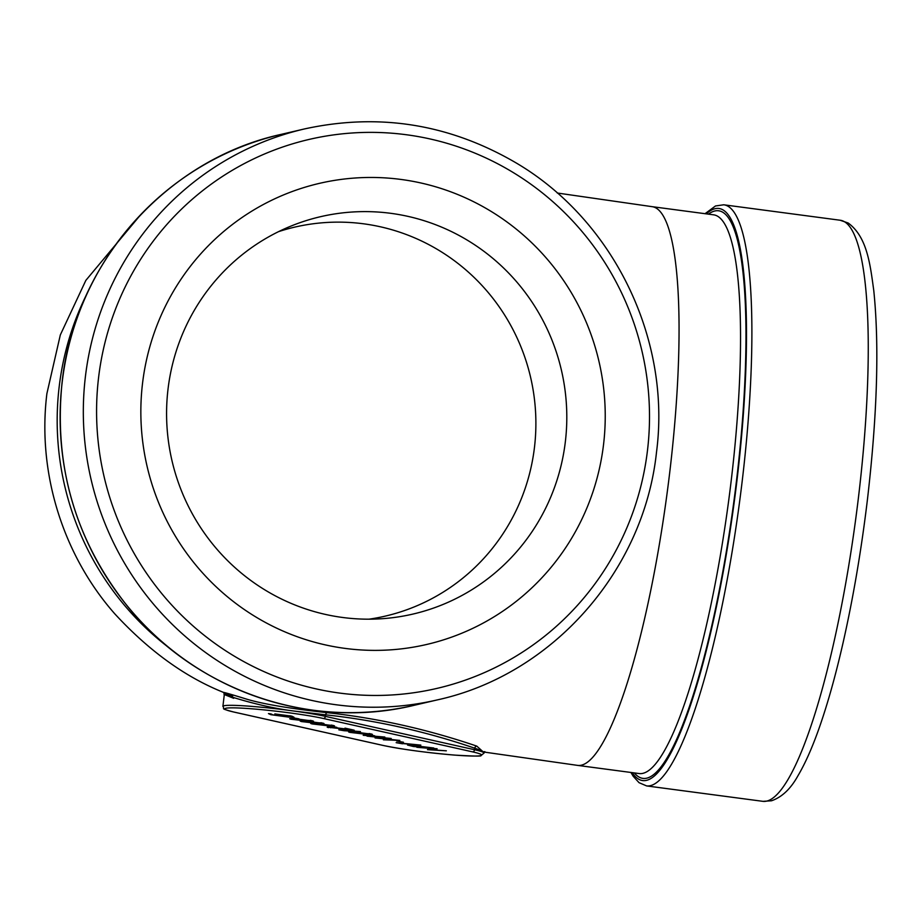 <?xml version="1.0" encoding="UTF-8"?>
<svg xmlns="http://www.w3.org/2000/svg" width="923" height="923" viewBox="0 0 923 923"><rect width="100%" height="100%" fill="white"/><g stroke="black" fill="none" stroke-linecap="round" stroke-linejoin="round"><path stroke-width="1.38" d="M278.573 231.638A199.691 195.688 -103.1 0 1 534.463 447.413A199.691 195.688 -103.1 0 1 368.935 619.183M565.349 441.748A203.995 199.899 -103.1 0 1 382.56 618.675A203.995 199.899 -103.1 0 1 168.032 389.045A203.995 199.899 -103.1 0 1 291.01 226.066A203.995 199.899 -103.1 0 1 565.349 441.748M603.55 444.494A236.703 231.95 -103.1 0 1 345.087 648.396A236.703 231.95 -103.1 0 1 142.534 383.345A236.703 231.95 -103.1 0 1 400.997 179.443A236.703 231.95 -103.1 0 1 603.55 444.494M399.821 740.408L383.368 739.796L393.844 739.923L375.073 737.939L385.849 738.135L367.054 736.15L391.202 738.469L380.138 738.331L399.821 740.408M374.703 735.816L367.965 734.558L374.703 735.816M446.351 750.814L427.464 749.672L433.706 748.703L416.85 747.295L437.121 748.749L431.018 749.707L446.351 750.814M403.455 742.242L396.717 740.996L403.455 742.242M322.762 723.078C324.838 723.747 322.808 723.84 316.67 723.332L301.463 721.555C299.317 720.875 301.302 720.782 307.428 721.267L323.985 723.517M301.533 720.967L300.217 721.117M328.634 727.024L328.565 727.612C326.281 727.07 326.915 726.897 330.457 727.116L349.275 729.389L344.983 728.132L354.178 730.185L327.18 727.151M329.673 727.07L330.572 727.774M333.284 725.432C335.361 726.101 333.33 726.193 327.18 725.686L311.986 723.909C309.84 723.228 311.824 723.136 317.95 723.62L334.507 725.87M312.055 723.32L311.986 723.909L310.728 723.47M271.016 713.917L272.735 714.817L287.365 716.79C292.395 717.079 293.237 716.825 289.891 716.017L274.835 713.917L291.853 716.167L293.964 717.217L288.83 717.113L270.762 714.679L268.478 713.583L270.751 713.883M291.98 716.202L289.914 715.775M336.849 727.347L330.099 726.089L336.849 727.347M344.291 730.751L338.833 729.839L360.455 731.593L344.291 730.751M298.983 718.867L292.233 717.621L298.983 718.867M312.239 720.725C314.328 721.394 312.297 721.486 306.148 720.978L290.941 719.202C288.807 718.521 290.791 718.429 296.906 718.913L313.474 721.163M291.022 718.613L289.695 718.763M402.52 743.788L396.152 742.657L420.83 745.103L402.555 743.58M407.989 744.942L433.741 747.988L413.469 746.534L407.539 745.046M371.138 733.912C373.227 734.581 371.196 734.662 365.046 734.166L349.852 732.377C347.706 731.697 349.69 731.604 355.805 732.089L372.373 734.339M349.921 731.789L349.852 732.377L348.594 731.939M384.845 737.05L363.212 735.296L384.845 737.05M483.594 753.468C485.152 752.487 482.21 750.734 474.768 748.207C425.734 731.397 376.007 720.275 325.611 714.829L293.918 711.033C246.337 705.091 204.468 686.377 233.669 698.319M232.677 696.104C216.27 690.162 221.208 691.269 247.491 699.403C271.8 706.464 310.889 710.837 327.503 712.718C377.703 718.198 427.453 729.332 476.776 746.119L483.064 751.76M313.866 724.036L331.403 725.293L313.866 724.036L313.128 723.344M331.426 725.086L332.234 725.224M303.355 721.682L320.881 722.94L303.355 721.682L302.606 720.99M320.904 722.732L321.712 722.871M292.833 719.329L310.359 720.586L292.833 719.329L292.095 718.636M310.393 720.378L311.201 720.517M431.099 749.061L431.018 749.707M411.693 745.842L420.969 746.869L411.808 745.346C409.535 745.23 409.489 745.392 411.693 745.842C409.489 745.392 409.535 745.23 411.808 745.346L411.843 745.149M351.732 732.504L369.258 733.762L351.732 732.504L350.994 731.812M369.292 733.554L370.1 733.693M651.973 206.648L713.444 214.805A281.838 52.703 -82.4 0 1 731.108 481.437A281.838 52.703 -82.4 0 1 639.327 773.578L577.844 765.421A281.838 52.703 -82.4 0 0 669.625 473.28A281.838 52.703 -82.4 0 0 651.973 206.648L557.261 193.011M87.385 292.891A281.838 276.173 76.9 0 0 59.187 386.691A281.838 276.173 76.9 0 0 170.374 648.811M233.911 712.048L383.08 745.426A54.111 3.738 -173.2 0 0 457.6 755.314A54.111 3.738 -173.2 0 0 472.461 751.841L323.292 718.475A54.111 3.738 -173.2 0 0 289.118 712.81A54.111 3.738 -173.2 0 0 233.946 707.86A54.111 3.738 -173.2 0 0 233.911 712.048A2.25 1.858 102.6 0 1 233.461 711.945M140.954 214.378L85.839 280.396L60.33 334.911L46.888 393.625C36.932 474.272 63.999 556.442 115.006 614.072C149.214 651.096 185.465 677.228 223.77 692.504L224.324 694.465L222.904 706.349A56.372 3.9 6.8 0 1 289.822 710.479A56.372 3.9 6.8 0 1 293.918 711.033A56.372 3.9 6.8 0 1 325.427 716.375L474.595 749.741A56.372 3.9 6.8 0 1 484.01 753.076L484.921 751.68L483.052 751.749M414.208 705.287C310.843 730.555 195.249 690.646 127.559 606.342C75.34 540.509 53.534 465.734 62.129 382.018C74.682 263.17 166.359 159.46 281.1 134.389A293.11 287.226 76.9 0 0 62.21 381.972A293.11 287.226 76.9 0 0 414.208 705.287L437.41 699.876A293.11 287.226 -103.1 0 1 85.412 376.561A293.11 287.226 -103.1 0 1 304.302 128.978C378.095 112.814 448.024 123.728 514.088 161.733C612.803 218.636 671.471 338.326 656.507 452.166C643.954 571.014 552.242 674.771 437.41 699.876M632.209 772.632A288.599 53.961 -82.4 0 0 736.808 481.714A288.599 53.961 -82.4 0 0 706.326 213.859M840.08 220.228L723.713 204.791A293.11 54.803 97.6 0 1 742.08 482.083A293.11 54.803 97.6 0 1 646.631 785.923L762.998 801.349A293.11 54.803 -82.4 0 0 858.448 497.52A293.11 54.803 -82.4 0 0 840.08 220.228L848.156 223.008C867.274 236.934 870.227 264.832 873.769 290.503C879.377 345.133 877.277 414.75 867.458 499.366C861.367 550.096 853.198 598.035 842.976 643.181C837.265 668.217 831.219 690.854 824.816 711.068C816.117 738.631 807.175 760.16 798.014 775.643C790.757 788.83 781.919 797.207 771.524 800.772L762.998 801.349M708.46 214.148A286.338 53.546 97.6 0 1 736.369 481.806A286.338 53.546 97.6 0 1 634.332 772.92M647.496 450.32A281.838 276.173 76.9 0 0 406.328 134.735A281.838 276.173 76.9 0 0 98.588 377.507A281.838 276.173 76.9 0 0 339.756 693.092A281.838 276.173 76.9 0 0 647.496 450.32M476.776 746.119A2.25 1.858 106.9 0 0 474.768 748.207L474.595 749.741A2.25 1.858 102.6 0 1 472.461 751.841M327.503 712.718A2.25 1.869 98.3 0 0 325.611 714.829L325.427 716.375A2.25 1.858 102.6 0 1 323.292 718.475M222.904 706.349C225.5 709.499 218.624 707.929 233.692 712.014L382.849 745.392C402.393 749.418 426.299 752.66 454.566 755.095C473.026 756.168 481.806 756.364 480.906 755.66L484.01 753.076M723.713 204.791L715.498 205.967L705.057 213.686M304.302 128.978L281.1 134.389M577.844 765.421L484.39 752.107M630.94 772.47L633.155 776.197L639.028 782.669L646.631 785.923"/></g></svg>
